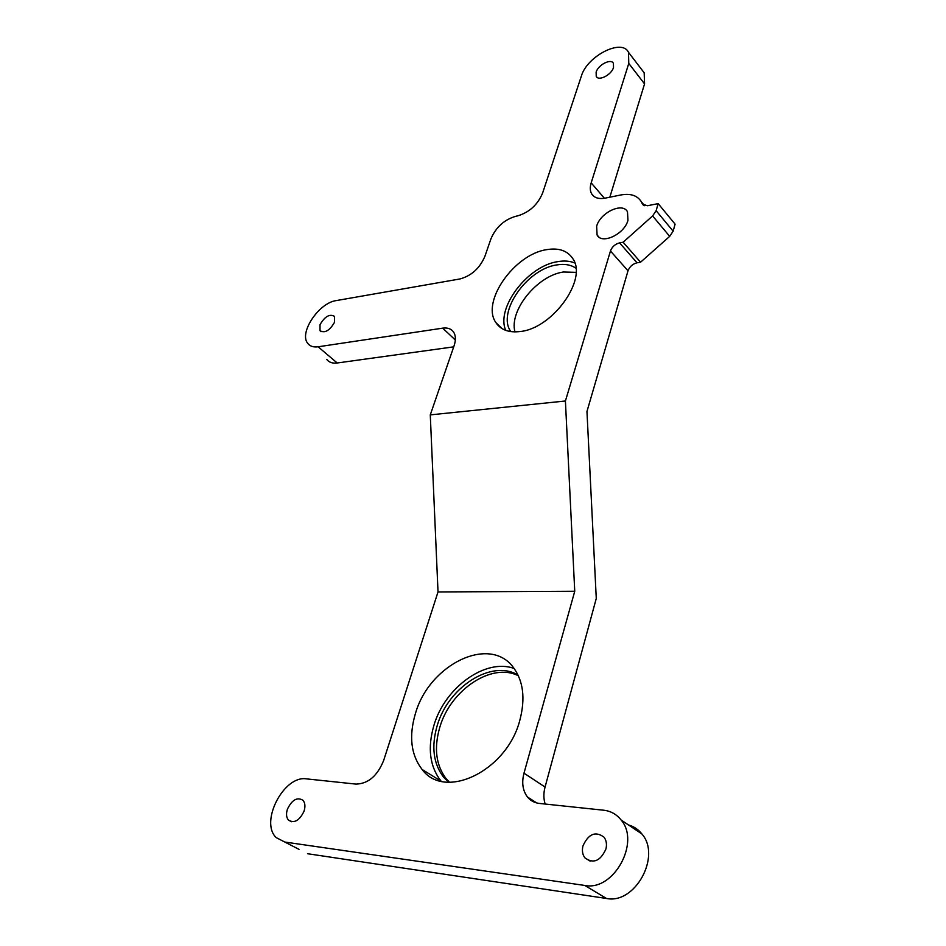 <?xml version="1.0" encoding="UTF-8"?>
<svg xmlns="http://www.w3.org/2000/svg" width="946" height="946" viewBox="0 0 946 946"><rect width="100%" height="100%" fill="white"/><g stroke="black" fill="none" stroke-linecap="round" stroke-linejoin="round"><path stroke-width="1.42" d="M596.642 226.26C600.202 212.578 622.669 201.9 627.494 211.809L627.955 220.323C624.49 234.17 601.81 244.813 597.092 235.01L596.642 226.26M596.134 72.144C598.168 64.789 611.092 58.179 613.422 63.37L613.516 67.497C611.506 74.911 598.522 81.498 596.228 76.342L596.134 72.144M320.02 324.679C324.845 316.402 329.669 313.634 334.494 316.366L334.494 322.326C329.657 330.627 324.833 333.418 320.008 330.71L320.02 324.679M287.442 809.126C292.042 799.737 297.233 796.804 303.027 800.328C305.144 802.929 305.487 806.548 304.044 811.195C299.468 820.631 294.277 823.599 288.471 820.111C286.295 817.474 285.952 813.82 287.442 809.126M582.937 845.984C588.436 833.84 595.472 830.907 604.033 837.175C606.362 840.344 607.013 844.246 605.972 848.869C600.497 861.061 593.485 864.065 584.924 857.88C582.5 854.64 581.837 850.679 582.937 845.984M514.979 331.892C508.877 310.607 537.293 275.558 563.39 272.01L576.067 272.353M510.864 331.62L510.722 331.396C496.756 312.381 527.159 268.889 556.78 264.927C564.49 263.638 570.876 264.738 575.913 268.203M505.732 330.367C495.669 307.888 527.738 265.826 557.821 261.628C564.265 260.517 569.918 260.978 574.813 262.988M520.205 331.514C508.948 332.874 500.872 329.929 495.964 322.692C480.828 301.999 514.269 254.285 546.658 249.649C558.814 247.639 567.553 250.666 572.862 258.719C587.809 279.33 552.476 328.534 520.205 331.514M449.539 782.295L446.477 779.126C435.976 765.551 433.753 748.286 439.784 727.32C450.497 689.811 491.944 662.094 518.384 675.787M448.794 782.271L443.816 777.494C433.339 763.907 431.128 746.619 437.194 725.641C448.227 686.879 491.908 658.96 518.065 675.113M441.12 781.207L441.025 781.1C429.732 766.508 427.367 747.943 433.907 725.405C444.963 687.328 485.594 658.002 514.116 668.479M415.46 713.426C429.437 664.21 490.123 634.612 513.654 667.864C523.363 681.262 525.456 698.633 519.91 719.965C507.257 770.623 444.998 800.872 422.129 769.5C410.919 754.849 408.707 736.165 415.46 713.426M610.454 251.009C612.121 246.752 615.172 244.044 619.583 242.862L623.13 242.223L652.61 215.936L656.134 210.686L658.168 203.626L675.101 224.155L673.138 231.179L669.685 236.358L640.572 262.208L637.036 262.799C632.649 263.922 629.646 266.595 628.014 270.804L610.454 251.009L565.412 400.998L430.276 414.88L438.022 591.948L383.65 760.489C377.419 775.886 368.219 783.761 356.027 784.104L306.469 778.877C284.048 774.94 259.476 821.897 276.185 837.6L299.007 849.354M284.734 842.035L584.794 885.444C613.658 891.475 640.631 842.129 621.084 819.981C616.579 814.293 610.809 811.041 603.761 810.225L539.326 803.426C534.466 802.858 530.517 800.718 527.466 797.005C522.7 790.62 521.542 782.673 523.989 773.178L545.062 787.048L596.276 598.44L586.958 411.486L628.014 270.804M453.713 346.851L337.202 362.992C332.472 363.571 328.983 362.365 326.713 359.362M642.5 70.619L644.179 72.807L644.557 83.887L609.839 197.194M455.333 340.004L442.693 328.156L318.116 346.792C313.386 347.419 309.898 346.248 307.663 343.268C298.83 332.744 319.015 302.755 336.185 300.603L459.933 278.964C471.392 275.842 479.705 268.321 484.884 256.39L490.927 238.865C495.952 227.194 504.265 219.649 515.877 216.256L517.427 215.936C529.204 212.46 537.576 204.868 542.566 193.161L581.364 76.094C586.969 56.133 622.042 38.112 628.499 52.326L628.783 63.417L591.179 182.862C589.843 187.213 590.008 190.867 591.652 193.812C594.206 197.856 598.759 199.287 605.31 198.116L620.753 194.982C630.497 193.209 637.356 195.467 641.317 201.746L642.429 204.088L647.383 205.731L658.168 203.626M442.693 328.156C447.647 327.493 451.277 328.794 453.607 332.093C455.783 335.558 455.948 340.111 454.104 345.739L430.276 414.88M628.475 824.947C633.844 826.426 638.325 829.441 641.908 833.982C661.49 856 635.144 904.577 606.457 898.464L307.521 853.718M545.062 787.048C543.453 793.126 543.489 798.791 545.168 804.041M565.412 400.998L574.742 591.262L438.022 591.948M574.742 591.262L523.989 773.178M640.572 262.208L623.13 242.223M584.794 885.444L606.457 898.464M591.179 182.862L604.423 198.282M628.783 63.417L644.557 83.887M318.116 346.792L337.202 362.992M619.583 242.862L637.036 262.799M656.134 210.686L673.138 231.179M642.216 203.638L643.576 205.27M669.685 236.358L652.61 215.936M495.964 322.692L501.924 328.522M422.129 769.5L441.025 781.1M443.816 777.494L446.477 779.126M621.084 819.981L641.908 833.982M628.499 52.326L644.179 72.807M584.924 857.88L590.15 861.132M288.471 820.111L291.581 821.755M320.008 330.71L321.132 331.679M596.228 76.342L596.879 77.158M597.092 235.01L598.913 237.056M641.317 201.746L644.628 205.708M591.652 193.812L593.769 196.26M527.466 797.005L536.784 802.977M642.429 204.088L643.174 204.975"/></g></svg>

